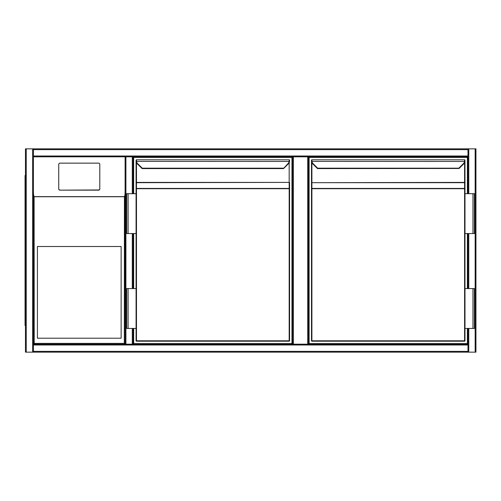 <?xml version="1.0" encoding="UTF-8"?>
<svg xmlns="http://www.w3.org/2000/svg" width="501" height="501" viewBox="0 0 501 501"><rect width="100%" height="100%" fill="white"/><g stroke="black" fill="none" stroke-linecap="round" stroke-linejoin="round"><path stroke-width="0.75" d="M33.423 156.813L125.914 156.813L125.914 344.187L125.118 344.187L125.118 156.813L33.423 156.813L33.423 344.989L33.423 344.187L125.118 344.187L33.423 344.187L33.423 148.841L125.118 148.841M475.95 149.636L475.95 351.364M125.914 148.841L475.95 148.841L475.95 352.159L125.914 352.159M307.708 344.187L307.708 156.813L308.51 156.813L308.51 344.187L308.51 156.813L467.978 156.813L125.914 156.813M307.708 156.813L293.361 156.813L293.361 344.187M292.559 344.187L292.559 156.813L293.361 156.813M467.978 351.364L467.978 352.159L33.423 352.159L33.423 351.364L467.978 351.364L467.978 328.443M467.978 288.576L467.978 233.554M467.978 193.687L467.978 149.636L33.423 149.636M475.95 352.159L475.95 148.841M133.091 344.187L133.091 328.443L133.091 344.187L132.295 344.187L467.978 344.187L467.978 344.989L33.423 344.989L33.423 351.364M125.118 352.159L25.451 352.159L25.451 148.841L467.978 148.841L467.978 149.636M467.978 148.841L33.423 148.841M125.914 344.187L132.295 344.187L132.295 328.443M125.118 156.813L125.118 344.187L125.118 156.813L125.118 344.187L124.317 343.392L124.436 196.617C124.855 195.966 125.081 194.213 125.118 191.363M132.295 193.687L132.295 156.813L133.091 156.813L133.091 193.687L133.091 156.813L292.559 156.813M133.091 233.554L133.091 288.576L133.091 233.554M37.412 338.206L121.136 338.206L121.136 246.511L37.412 246.511L37.412 338.206M99.799 188.965L99.799 164.328A1.196 1.184 -0 0 0 98.603 163.144L59.932 163.144A1.196 1.184 180 0 0 58.736 164.328L58.736 188.965A1.196 1.184 -0 0 0 59.932 190.148L98.603 190.148A1.196 1.184 -0 0 0 99.799 188.965L99.799 188.771A1.196 1.184 -0 0 1 98.603 189.954L59.932 190.148M58.736 188.965L58.736 188.771A1.196 1.184 -0 0 0 59.932 189.954M33.423 191.363C33.454 194.213 33.686 195.966 34.099 196.617L34.218 343.392L124.317 343.392M33.423 344.187L34.218 343.392M25.451 175.55L25.05 175.55L25.05 325.45L25.451 325.45M133.686 193.687L133.686 157.408L291.964 157.408L291.964 343.592L133.686 343.592L133.686 328.443M133.686 288.576L133.686 233.554M142.246 168.593A0.401 0.401 0 0 1 141.965 168.474L137.249 163.758L142.246 168.593L283.403 168.593L288.119 163.476A3.588 3.588 0 0 0 289.14 161.397L289.171 160.79L289.54 161.447L289.572 160.201A0.401 0.401 0 0 0 289.171 159.8L136.479 159.8L289.171 159.8L289.171 160.79M136.479 162.681L136.479 182.402L289.171 182.402L136.479 182.683L136.479 188.714L136.078 188.714L136.078 182.965L136.078 193.687L136.078 188.714L136.479 188.432L289.171 188.432L289.171 182.683L289.572 182.965L289.572 340.799A0.401 0.401 0 0 1 289.171 341.2L136.479 341.2L136.479 340.799L289.171 340.799L289.171 188.714L136.479 188.714L136.479 340.799L136.078 340.799L136.078 328.443L136.078 340.799A0.401 0.401 0 0 0 136.479 341.2M136.479 160.79L136.51 161.397L136.115 161.447L136.078 160.201A0.401 0.401 0 0 1 136.479 159.8L136.479 160.79L136.078 160.94L136.078 182.965L136.479 182.683L136.078 182.402M128.106 233.554L136.078 233.554L136.078 288.576L136.078 193.687L126.709 193.687L126.709 233.554L128.106 233.554L128.106 193.687M289.171 341.2L289.572 340.799L289.572 182.965M136.078 160.94L136.115 161.447A3.989 3.989 0 0 0 137.249 163.758A3.989 3.989 0 0 1 136.115 161.447M283.422 168.173L142.228 168.173L137.531 163.476A3.588 3.588 0 0 1 136.51 161.397L289.54 161.447A3.989 3.989 0 0 1 288.401 163.758L283.704 168.455M289.171 188.432L289.572 188.714L289.171 188.432M128.106 328.443L126.709 328.443L126.709 288.576L128.106 288.576L128.106 328.443L136.078 328.443L136.078 288.576L128.106 288.576M467.377 328.443L467.377 343.592L309.104 343.592L309.104 157.408L467.377 157.408L467.377 193.687M467.377 233.554L467.377 288.576M317.665 168.593A0.401 0.401 0 0 1 317.377 168.474L312.668 163.758L317.665 168.593L459.104 168.474M464.984 340.799L464.59 341.2A0.401 0.401 0 0 0 464.984 340.799L464.984 328.443L464.984 340.799A0.401 0.401 0 0 1 464.59 341.2L311.898 341.2L311.898 340.799L464.59 340.799L464.59 188.714L311.898 188.714L311.898 340.799L311.497 340.799L311.497 182.965L311.497 340.799A0.401 0.401 0 0 0 311.898 341.2M463.538 163.476L463.82 163.758A3.989 3.989 0 0 0 464.953 161.447A3.989 3.989 0 0 1 463.82 163.758A3.989 3.989 0 0 0 464.953 161.447A3.989 3.989 0 0 1 463.82 163.758L459.123 168.455L458.841 168.173L463.538 163.476A3.588 3.588 0 0 0 464.559 161.397L464.59 160.79L464.953 161.447L464.984 160.201A0.401 0.401 0 0 0 464.59 159.8L311.898 159.8L464.59 159.8L464.59 160.79M311.898 160.79L311.923 161.397L311.528 161.447L311.497 160.201A0.401 0.401 0 0 1 311.898 159.8L311.898 160.79L311.497 160.94L311.497 182.965L311.898 182.683L311.898 188.432L464.59 188.432L464.984 188.714L464.984 193.687L464.984 161.04M464.984 182.402L464.59 182.402L464.984 182.965L464.984 188.714L464.59 188.714L464.59 182.683L311.898 182.683L464.59 182.402L464.59 162.681M472.963 233.554L464.984 233.554L464.984 288.576L464.984 193.687L474.353 193.687L474.353 233.554L472.963 233.554L472.963 193.687M311.497 160.94L311.528 161.447A3.989 3.989 0 0 0 312.668 163.758A3.989 3.989 0 0 1 311.528 161.447A3.989 3.989 0 0 0 312.668 163.758A3.989 3.989 0 0 1 311.528 161.447M464.953 161.447L311.923 161.397A3.588 3.588 0 0 0 312.95 163.476L317.64 168.173L458.841 168.173M311.497 188.714L311.898 188.432L311.497 188.714M472.963 328.443L474.353 328.443L474.353 288.576L472.963 288.576L472.963 328.443L464.984 328.443L464.984 288.576L472.963 288.576M475.155 352.159L475.155 148.841M468.773 352.159L468.773 328.443M468.773 288.576L468.773 233.554M468.773 193.687L468.773 148.841M26.246 148.841L26.246 352.159M32.628 148.841L32.628 352.159M467.978 156.011L33.423 156.011M132.295 233.554L132.295 288.576M124.317 196.736L34.218 196.736M34.099 196.617L124.436 196.617M25.451 321.467L25.05 321.467M25.05 179.533L25.451 179.533M289.572 182.402L289.171 182.402L289.171 162.681M289.54 161.447A3.989 3.989 0 0 1 288.401 163.758L288.119 163.476M136.479 159.8A0.401 0.401 0 0 0 136.078 160.201M311.898 162.681L311.898 182.402L311.497 182.402M311.898 159.8A0.401 0.401 0 0 0 311.497 160.201"/></g></svg>

